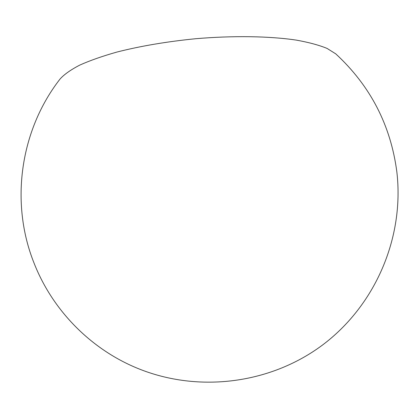 <?xml version="1.0" encoding="UTF-8"?>
<svg xmlns="http://www.w3.org/2000/svg" width="419" height="419" viewBox="0 0 419 419"><rect width="100%" height="100%" fill="white"/><g stroke="black" fill="none" stroke-linecap="round" stroke-linejoin="round"><path stroke-width="0.63" d="M335.766 53.868L327.119 48.442C319.131 45.152 308.876 42.377 296.353 40.119C269.627 36.113 233.137 35.505 195.416 38.747C166.71 41.617 140.585 46.043 117.048 52.019C102.514 56.125 90.09 60.483 79.778 65.092C70.816 69.748 64.259 74.373 60.106 78.955L60.106 78.955C20.018 130.382 9.815 202.854 34.154 263.347C52.281 309.494 89.32 347.676 134.892 367.206C195.741 393.331 269.077 384.731 322.237 345.246C375.277 305.603 404.492 237.788 396.861 172.005C390.759 125.25 370.391 85.869 335.766 53.868"/></g></svg>
